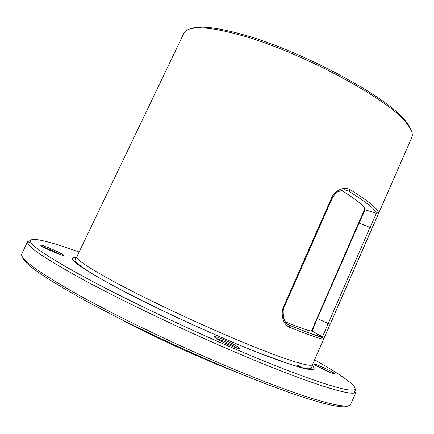 <?xml version="1.0" encoding="UTF-8"?>
<svg xmlns="http://www.w3.org/2000/svg" width="434" height="434" viewBox="0 0 434 434"><rect width="100%" height="100%" fill="white"/><g stroke="black" fill="none" stroke-linecap="round" stroke-linejoin="round"><path stroke-width="0.65" d="M355.045 388.972L356.124 392.005L354.936 392.911C348.719 395.2 313.348 384.47 256.792 361.218C200.362 338.026 129.685 304.782 84.484 280.342C48.565 260.709 29.648 248.297 27.722 243.1L27.63 241.608L30.63 240.441M356.124 392.005L350.645 404.363C348.719 409.788 315.957 401.884 258.046 379.018C200.302 356.238 124.954 320.872 77.827 294.599C37.921 271.982 19.264 258.393 21.857 253.83L27.63 241.608M80.578 266.465L81.478 266.785M347.824 405.909C342.903 409.913 308.406 400.907 251.715 378.312C195.159 355.782 123.533 321.995 78.196 296.661C41.23 275.704 22.671 262.472 22.53 256.977M85.845 269.97L86.437 270.187M296.682 364.761L302.71 368.162M79.118 252.024C48.988 241.147 28.096 235.944 30.738 241.977C32.81 247.054 51.597 259.234 87.098 278.525C131.762 302.541 201.343 335.238 256.933 358.175C312.648 381.166 347.601 391.962 353.813 389.895C360.111 387.953 342.518 375.535 314.596 359.835M40.801 245.346C40.27 246.49 64.558 257.069 63.467 255.225L63.456 255.197C63.315 253.89 42.065 244.516 40.888 245.248L40.801 245.346M334.191 373.218C330.816 370.772 315.133 363.589 314.417 364.164L314.981 364.842C318.35 367.386 336.052 375.377 334.907 373.842L334.191 373.218M229.944 345.345C236.394 348.057 239.644 349.044 239.687 348.301C237.957 346.506 232.673 343.641 223.852 339.708C218.481 337.424 215.242 336.339 214.125 336.453C214.315 337.706 219.588 340.674 229.944 345.345M331.402 198.322L331.961 198.739L335.194 193.879L337.522 191.899L344.195 189.718L348.486 191.014C366.09 201.956 375.399 209.4 376.414 213.349L370.023 227.416L371.922 228.392L325.511 334.874C324.344 337.576 323.542 338.959 323.091 339.041C320.292 339.019 309.182 335.124 289.755 327.35C283.039 324.93 280.12 313.598 283.874 306.062L331.402 198.322C334.354 190.624 344.325 185.774 350.352 189.783C368.14 200.893 377.515 208.461 378.464 212.481C378.562 213.127 378.03 214.754 376.875 217.363L411.812 137.437C413.304 134.073 411.465 129.245 406.295 122.963C388.468 98.773 298.95 50.697 239.172 34.823C221.725 30.011 208.174 27.678 198.512 27.83C190.374 28.02 185.519 29.783 183.951 33.114L76.883 256.689C75.695 259.505 90.484 269.129 121.249 285.556C155.806 303.784 207.815 327.941 247.787 344.276C287.856 360.654 311.384 367.598 312.523 364.576L311.574 367.701C311.601 368.395 310.451 368.764 308.135 368.808C304.5 368.379 298.31 366.811 289.549 364.099L259.234 353.054C217.374 336.697 156.745 308.856 117.939 288.187C104.464 280.977 93.815 274.863 85.997 269.856L76.715 262.944L75.641 261.751C74.898 260.525 74.729 259.76 75.142 259.451L76.883 256.689M190.504 28.747C192.956 27.765 196.293 27.233 200.53 27.158C210.099 26.995 223.499 29.279 240.713 34.009C299.693 49.617 387.812 96.983 405.486 120.994C408.193 124.249 409.978 127.124 410.835 129.62M376.875 217.363L312.523 364.576M376.869 217.38L371.927 228.382M311.33 331.104L312.16 330.996L317.314 318.453L359.086 223.06L370.023 227.416L322.359 336.925C319.56 336.833 308.574 332.927 289.391 325.202L286.652 323.46M323.091 339.041L323.2 338.07L322.359 336.925L312.003 331.142C309.605 331.175 300.708 328.071 285.312 321.838M289.755 327.35L289.549 325.321M311.314 331.104L312.274 329.178L311.504 330.795L322.538 336.779L323.2 338.07L320.113 336.882C314.856 335.243 304.663 331.392 289.538 325.316L287.237 323.992M350.352 189.783L348.486 191.014L344.281 189.723M378.464 212.481L376.414 213.349L365.2 209.79C364.609 206.188 356.602 199.64 341.173 190.146M312.274 329.178L358.598 222.924L359.086 223.06L365.2 209.79L364.69 208.938M358.598 222.924L364.696 209.215M238.033 372.763C201.664 358.837 153.663 336.865 119.361 318.431M43.118 246.995C47.051 248.118 57.239 252.615 60.657 254.725M331.994 373.159L316.798 365.976M237.165 348.111C234.311 346.153 229.787 343.809 223.597 341.086L215.91 338.26M76.406 257.557C64.747 256.646 78.5 266.839 117.668 288.133C157.059 309.089 218.655 337.332 260.709 353.715C303.089 369.752 320.243 373.679 312.182 365.504M329.986 324.372L316.858 318.236M283.874 306.062L284.509 306.312L331.961 198.739M353.813 389.895L354.936 392.911M30.738 241.977L27.722 243.1M405.486 120.994L406.295 122.963M289.538 325.316C287.422 323.84 286.755 325.164 283.749 318.605C282.811 311.672 283.066 307.57 284.509 306.312M364.69 209.177L363.828 211.553M364.696 208.928C364.473 207.544 362.368 205.211 358.392 201.929M63.028 255.355L63.456 255.197M41.046 245.671L40.888 245.248M334.576 373.967L334.907 373.842M314.541 364.5L314.417 364.164M214.369 337.137L214.125 336.453M239.015 348.562L239.687 348.301M200.53 27.158L198.512 27.83"/></g></svg>
